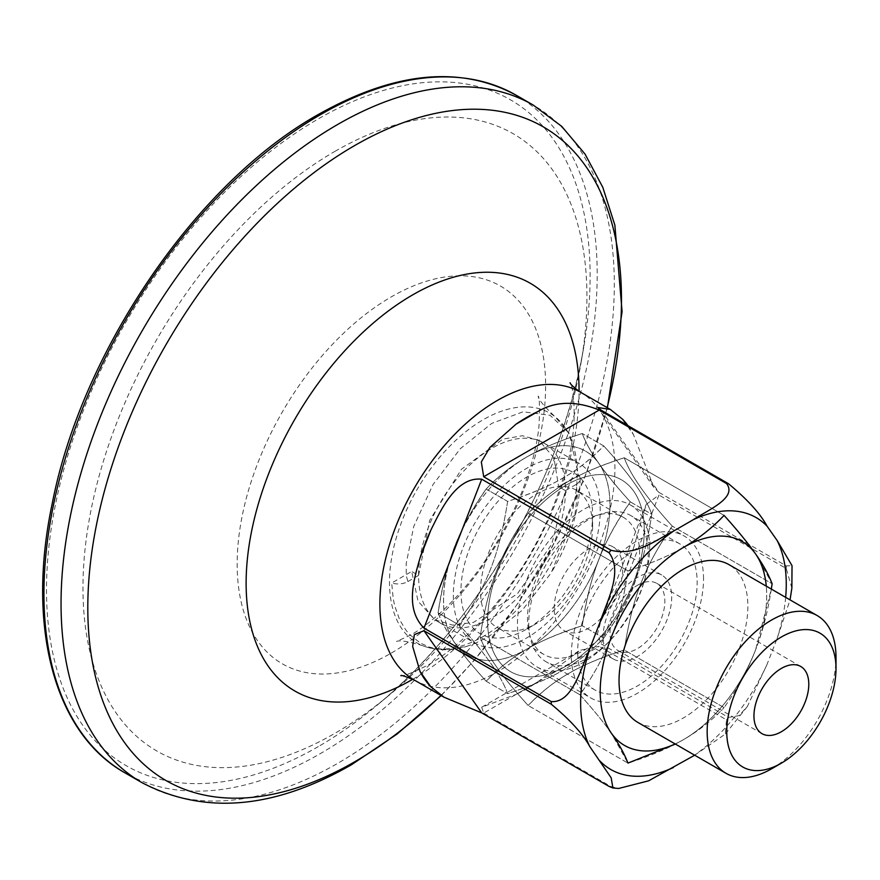 <?xml version="1.0" encoding="UTF-8"?>
<svg xmlns="http://www.w3.org/2000/svg" width="880" height="880" viewBox="0 0 880 880"><rect width="100%" height="100%" fill="white"/><g stroke="black" fill="none" stroke-linecap="round" stroke-linejoin="round"><path stroke-width="0.66" stroke-dasharray="4.4 3.3" d="M407.902 581.57L418.572 575.41A103.862 59.961 120 0 0 439.813 622.809A103.862 59.961 120 0 0 440.077 622.963A103.862 59.961 120 0 0 520.113 595.133A103.862 59.961 120 0 0 565.455 490.611L551.727 544.258L517.374 593.813L473.506 622.402L452.628 625.108L434.698 619.762L418.022 601.128L411.708 571.461L391.699 583.011L393.239 598.884L394.801 606.188L399.729 619.916L405.757 629.937L409.75 634.667L420.442 643.126L429.385 647.108L435.259 648.626L450.703 649.429L467.632 646.085L474.705 643.544L488.576 636.746L522.335 610.148L551.155 572.891L574.805 515.449L577.511 494.461L576.114 484.451A13.849 7.997 0 0 0 580.173 478.797A13.849 7.997 0 0 0 578.6 475.101L569.25 433.246L550.066 415.283L523.072 411.796L491.788 423.368L460.328 448.69L433.004 484.594L413.754 526.383L406.197 563.585L406.252 575.663L407.902 581.57A13.849 7.997 180 0 1 391.699 583.011M576.114 484.451L565.455 490.611A103.862 59.961 120 0 0 544.203 443.223A103.862 59.961 120 0 0 543.939 443.069A103.862 59.961 120 0 0 463.903 470.888A103.862 59.961 120 0 0 418.572 575.41L411.708 571.461M418.572 575.41L429.715 520.278L461.494 469.238L502.777 439.164L522.368 435.721L539.011 440.319L553.982 457.963L558.602 486.651L578.6 475.101M565.455 490.611L558.602 486.651M601.194 410.223L658.966 492.404L653.884 487.377L633.468 434.632L626.637 424.919M627.957 425.678A166.177 95.942 -60 0 1 633.468 434.632M633.468 548.328L646.184 504.46L658.966 495.044L601.194 643.918L597.454 633.908L600.677 621.742L622.754 575.949L633.468 548.328A166.177 95.942 -60 0 1 622.754 575.949M537.493 682.022L580.448 650.188L599.225 646.371L483.692 713.075L481.701 707.201L516.054 694.386L537.493 682.022A166.177 95.942 -60 0 1 516.054 694.386M791.868 588.159L786.269 568.535L658.966 495.044M601.194 643.918L728.497 717.42L738.947 715.638L747.373 706.475L767.063 664.367L777.084 638.539L790.053 599.896M658.966 492.404L786.269 565.906L792.011 565.664M483.692 713.075L610.995 786.566L618.651 788.458M694.683 755.216L725.241 734.118L726.528 719.873L599.225 646.371M334.95 151.36A356.367 205.744 -60 0 1 581.031 362.868A356.367 205.744 -60 0 1 389.18 695.178A356.367 205.744 -60 0 1 334.95 733.304A356.367 205.744 -60 0 1 82.962 587.818A356.367 205.744 -60 0 1 334.95 151.36M526.801 456.984C540.903 448.668 559.405 440.858 582.285 433.532C588.291 450.538 604.307 473.33 630.344 501.897C601.953 543.477 590.645 572.616 582.285 625.757C535.513 641.19 512.908 654.247 486.178 681.241C460.141 652.674 444.125 629.882 438.119 612.876C446.479 559.735 457.787 530.596 486.178 489.016C498.861 475.805 512.402 465.135 526.801 456.984A117.656 67.925 120 0 0 443.575 601.117A117.656 67.925 120 0 0 526.768 649.143A117.656 67.925 120 0 0 609.961 505.054A117.656 67.925 120 0 0 526.768 457.017A117.711 67.958 -60 0 1 598.851 463.408A117.711 67.958 -60 0 1 598.851 559.526A117.711 67.958 -60 0 1 526.768 649.198A117.711 67.958 -60 0 1 454.685 642.752C462.264 653.532 472.747 666.358 486.156 681.23C498.069 668.624 511.61 657.943 526.768 649.198C541.926 640.442 560.417 632.621 582.263 625.746C585.739 601.128 591.272 579.051 598.851 559.526C606.43 539.99 616.913 520.773 630.322 501.886C616.913 487.014 606.43 474.188 598.851 463.408C591.272 452.628 585.739 442.662 582.263 433.521C560.417 440.396 541.926 448.217 526.768 456.973C511.61 465.718 498.069 476.399 486.156 489.005C472.747 507.892 462.264 527.109 454.685 546.645A117.711 67.958 -60 0 1 526.768 456.973M486.156 489.005L507.628 501.402C499.268 554.554 487.96 583.682 459.569 625.262C485.606 653.829 501.622 676.621 507.628 693.627C554.389 678.194 577.005 665.137 603.735 638.143C632.126 596.563 643.434 567.424 651.794 514.283C645.788 497.277 629.772 474.485 603.735 445.918C591.052 459.129 577.511 469.81 563.112 477.95C549.01 486.266 530.508 494.087 507.628 501.402L486.178 489.016M438.097 612.865C441.573 622.006 447.106 631.972 454.685 642.752A117.711 67.958 -60 0 1 454.685 546.645C447.106 566.17 441.573 588.247 438.097 612.865L459.569 625.262L438.119 612.876M630.322 501.886L651.794 514.283C643.434 567.424 632.126 596.563 603.735 638.143C591.052 651.354 577.511 662.035 563.112 670.175C549.01 678.491 530.508 686.312 507.628 693.627C501.622 676.621 485.606 653.829 459.569 625.262C487.96 583.682 499.268 554.554 507.628 501.402C554.389 485.969 577.005 472.912 603.735 445.918L582.285 433.532L603.735 445.918C629.772 474.485 645.788 497.277 651.794 514.283L630.344 501.897M565.939 485.243A110.792 63.965 -60 0 1 644.281 530.464A110.792 63.965 -60 0 1 565.939 666.16A110.792 63.965 -60 0 1 487.608 620.928A110.792 63.965 -60 0 1 565.939 485.243A110.792 63.965 -60 0 1 644.281 530.464A110.792 63.965 -60 0 1 565.939 666.16A110.792 63.965 -60 0 1 487.608 620.928A110.792 63.965 -60 0 1 565.939 485.243M568.766 481.217C582.879 472.901 601.37 465.091 624.261 457.765C630.256 474.771 646.283 497.563 672.309 526.13C643.918 567.71 632.621 596.849 624.261 649.99C577.489 665.423 554.884 678.48 528.143 705.474C502.117 676.907 486.09 654.115 480.095 637.109C488.455 583.968 499.752 554.829 528.143 513.249C540.826 500.038 554.367 489.368 568.766 481.217M724.075 707.619L624.261 649.99C632.621 596.849 643.918 567.71 672.309 526.13C646.283 497.563 630.256 474.771 624.261 457.765C577.489 473.198 554.884 486.255 528.143 513.249C499.752 554.829 488.455 583.968 480.095 637.109C486.09 654.115 502.117 676.907 528.143 705.474C540.826 692.263 554.367 681.582 568.766 673.442C582.879 665.126 601.37 657.316 624.261 649.99L724.075 707.619C737.605 688.468 748.099 669.262 755.535 649.979C763.048 630.74 768.57 608.663 772.123 583.759L672.309 526.13L772.123 583.759L755.535 553.861C748.099 543.257 737.605 530.431 724.075 515.394L624.261 457.765L724.075 515.394C711.975 528.143 698.434 538.824 683.452 547.426C668.536 556.083 650.045 563.893 627.957 570.878L528.143 513.249L627.957 570.878C624.404 595.793 618.871 617.859 611.369 637.098C603.933 656.381 593.439 675.598 579.909 694.738L480.095 637.109L579.909 694.738C593.439 709.775 603.933 722.601 611.369 733.216L627.957 763.103L528.143 705.474L627.957 763.103C650.045 756.118 668.536 748.297 683.452 739.651C698.434 731.049 711.975 720.368 724.075 707.619C712.063 720.291 698.522 730.972 683.452 739.651A117.711 67.958 120 0 0 755.535 649.979A117.711 67.958 120 0 0 766.271 586.157A117.711 67.958 120 0 1 755.535 649.979C748.022 669.394 737.539 688.6 724.075 707.619M603.735 638.143L582.285 625.757L603.735 638.143M486.156 681.23L507.628 693.627L486.178 681.241M675.367 744.073L683.452 739.651A117.711 67.958 120 0 1 675.169 743.952A117.711 67.958 120 0 0 683.452 739.651A117.711 67.958 120 0 0 755.535 649.979L771.32 589.072M453.332 595.485A103.862 59.961 120 0 0 474.837 643.027A103.862 59.961 120 0 0 578.699 583.066A103.862 59.961 120 0 0 578.699 463.133A103.862 59.961 120 0 0 498.663 490.963A103.862 59.961 120 0 0 453.332 595.485M649.671 547.712A93.478 53.966 120 0 0 630.311 504.922A93.478 53.966 120 0 0 558.272 529.958A93.478 53.966 120 0 0 517.473 624.03A93.478 53.966 120 0 0 536.833 666.831A93.478 53.966 120 0 0 608.861 641.784A93.478 53.966 120 0 0 649.671 547.712M583.572 521.169A79.244 45.749 120 0 0 531.795 590.997A79.244 45.749 120 0 0 543.939 654.5A79.244 45.749 120 0 0 623.194 608.751A79.244 45.749 120 0 0 623.194 517.242A79.244 45.749 120 0 0 583.572 521.169M703.527 578.809A93.478 53.966 120 0 0 684.167 536.019A93.478 53.966 120 0 0 612.128 561.055A93.478 53.966 120 0 0 571.329 655.127A93.478 53.966 120 0 0 590.689 697.917A93.478 53.966 120 0 0 662.717 672.881A93.478 53.966 120 0 0 703.527 578.809M771.584 768.801A91.102 52.602 120 0 0 836 657.228M637.901 722.436A91.102 52.602 120 0 0 683.452 717.926A91.102 52.602 120 0 0 742.962 637.648A91.102 52.602 120 0 0 729.003 564.641M611.369 733.216C603.856 722.513 593.373 709.687 579.909 694.738C593.373 675.719 603.856 656.513 611.369 637.098C618.915 617.716 624.448 595.639 627.957 570.878C649.924 563.948 668.415 556.127 683.452 547.426M526.768 629.101L536.569 623.447A79.244 45.749 120 0 0 592.603 526.383A79.244 45.749 120 0 0 576.191 490.105A79.244 45.749 120 0 0 536.569 494.032A79.244 45.749 120 0 0 484.792 563.86A79.244 45.749 120 0 0 496.936 627.363A79.244 45.749 120 0 0 536.569 623.447L526.768 629.09A93.093 53.746 -60 0 1 460.944 591.085A93.093 53.746 -60 0 1 526.768 477.07A93.093 53.746 -60 0 1 592.603 515.075A93.093 53.746 -60 0 1 526.768 629.09A93.093 53.746 -60 0 1 526.768 629.101M637.428 585.31A38.775 22.385 -60 0 1 656.81 583.385A38.775 22.385 -60 0 1 656.81 628.166A38.775 22.385 -60 0 1 618.035 650.551A38.775 22.385 -60 0 1 612.095 619.476A38.775 22.385 -60 0 1 637.428 585.31M554.213 609.983A48.466 27.984 120 0 0 564.234 630.674A48.466 27.984 120 0 0 612.7 602.69A48.466 27.984 120 0 0 612.7 546.722A48.466 27.984 120 0 0 574.75 560.351A48.466 27.984 120 0 0 554.213 609.983M603.174 638.253A48.466 27.984 -60 0 1 623.711 588.621A48.466 27.984 -60 0 1 661.661 574.992A48.466 27.984 -60 0 1 661.661 630.96A48.466 27.984 -60 0 1 613.195 658.944A48.466 27.984 -60 0 1 603.174 638.253M528.77 625.79A84.48 48.774 120 0 0 546.227 661.859A84.48 48.774 120 0 0 630.707 613.085A84.48 48.774 120 0 0 630.707 515.537A84.48 48.774 120 0 0 564.553 539.297A84.48 48.774 120 0 0 528.77 625.79M577.731 654.06A84.48 48.774 120 0 0 595.188 690.129A84.48 48.774 120 0 0 679.668 641.355A84.48 48.774 120 0 0 679.668 543.807A84.48 48.774 120 0 0 613.525 567.556A84.48 48.774 120 0 0 577.731 654.06M577.181 473.836A132.704 76.615 -60 0 1 483.34 636.361A132.704 76.615 -60 0 1 422.631 645.678A132.704 76.615 -60 0 1 416.988 489.698A132.704 76.615 -60 0 1 554.895 416.592A132.704 76.615 -60 0 1 577.181 473.836M609.026 786.39A166.177 95.942 120 0 0 610.995 786.566M767.063 664.367A145.409 83.952 -60 0 1 694.562 755.15M726.528 719.873A166.177 95.942 120 0 0 728.497 717.42M142.076 782.716A391.215 225.874 120 0 0 337.678 763.345A391.215 225.874 120 0 0 593.252 418.594A391.215 225.874 120 0 0 533.291 105.105M440.957 695.431A377.366 217.877 120 0 0 607.134 407.594M516.175 95.227A391.215 225.874 -60 0 1 576.147 408.716A391.215 225.874 -60 0 1 320.573 753.467A391.215 225.874 -60 0 1 124.96 772.838M318.318 746.592A384.395 221.936 -60 0 1 46.508 589.655A384.395 221.936 -60 0 1 318.318 118.877A384.395 221.936 -60 0 1 583.759 347.017A384.395 221.936 -60 0 1 376.805 705.463A384.395 221.936 -60 0 1 318.318 746.592M391.391 653.015A218.108 125.928 120 0 0 545.622 385.88A218.108 125.928 120 0 0 391.391 296.835A218.108 125.928 120 0 0 237.16 563.959A218.108 125.928 120 0 0 391.391 653.015M786.269 568.535A166.177 95.942 120 0 0 786.269 565.906M785.664 597.355A145.409 83.952 -60 0 1 777.084 638.539M414.304 680.042A166.177 95.942 120 0 0 497.398 671.814A166.177 95.942 120 0 0 614.9 468.281A166.177 95.942 120 0 0 580.481 392.205M412.841 679.239A235.422 135.927 120 0 0 579.062 391.336M439.857 622.732L434.698 619.762M569.25 433.246L554.895 416.592C543.708 405.911 538.142 399.08 538.186 396.077C539.517 397.144 539.803 406.736 539.066 424.864C537.46 443.982 531.619 466.642 521.532 492.833C500.5 543.004 472.846 583.539 438.592 614.438C427.889 623.766 418.638 630.608 410.839 634.964L396.506 641.476C399.531 639.991 408.243 641.388 422.631 645.678C436.458 650.98 451.319 651.156 467.225 646.195M580.173 478.797C579.689 509.971 570.009 541.332 551.155 572.891M544.17 443.289L539.011 440.319M653.884 487.377L597.729 407.495M600.688 621.742L646.184 504.46M481.701 707.201L580.448 650.188M747.373 706.475L725.241 734.118M607.398 407.737L585.728 474.815L555.489 540.87L517.748 603.614L473.847 660.847L441.21 695.574M581.031 362.868L583.759 347.017C562.661 476.245 478.17 622.589 376.805 705.463L389.18 695.178M400.961 675.763C401.016 674.344 396.704 680.724 428.153 664.95C444.07 656.018 461.538 641.63 480.568 621.764C520.322 578.149 548.438 528.484 564.894 472.758C580.998 420.442 571.472 380.347 570.108 382.789M440.077 622.963L474.837 643.027M543.939 443.069L578.699 463.133M536.833 666.831L590.689 697.917M630.311 504.922L684.167 536.019M592.603 526.383L592.603 515.075M623.194 517.242L576.191 490.105M543.939 654.5L496.936 627.363M800.756 666.49L656.81 583.385M761.981 733.656L618.035 650.551M661.661 574.992L612.7 546.722M613.195 658.944L564.234 630.674M679.668 543.807L630.707 515.537M595.188 690.129L546.227 661.859"/><path stroke-width="1.32" d="M516.054 424.149L489.896 447.425L481.327 461.945L483.692 476.751L599.225 410.047C575.619 400.554 555.038 401.126 537.493 411.774L516.054 424.149A166.177 95.942 -60 0 1 537.493 411.774M626.637 424.919L622.754 419.386L610.291 409.409L597.729 407.495L601.194 410.223L728.497 483.725A166.177 95.942 120 0 0 726.528 483.549C737.594 497.772 708.136 509.872 693.473 519.596L673.431 531.168C656.59 539.627 635.635 556.633 610.995 550.253L483.692 476.751M622.754 419.386A166.177 95.942 -60 0 1 627.957 425.678M430.793 686.774L444.103 697.246L481.723 712.899L423.962 630.718L414.326 634.645L412.676 646.448L420.068 671.528L430.793 686.774A166.177 95.942 -60 0 1 420.068 671.528M420.068 557.843C413.402 581.031 405.163 608.894 423.962 628.089L481.723 479.204C456.522 476.52 441.441 508.75 430.793 530.222L420.068 557.843A166.177 95.942 -60 0 1 430.793 530.222M481.723 479.204L609.026 552.706C623.48 571.747 606.628 601.777 599.841 622.71L589.82 648.538C580.855 668.206 572.495 703.142 551.254 701.58L423.962 628.089M423.962 630.718L551.254 704.22C570.251 720.016 583.099 734.162 589.82 746.658L611.16 777.799L612.909 787.974L609.026 786.39L481.723 712.899M790.053 599.896L791.868 588.159L792.022 565.653L777.084 540.419L767.063 526.163C760.342 513.667 747.494 499.521 728.497 483.725M612.92 787.974L618.662 788.469L648.593 780.835L694.683 755.216M611.369 733.216A117.711 67.958 120 0 0 675.169 743.952A117.711 67.958 120 0 1 611.369 733.216A117.711 67.958 120 0 1 611.369 637.098A117.711 67.958 120 0 0 611.369 733.216C618.915 743.93 624.448 753.896 627.957 763.103L675.367 744.073M683.452 547.426A117.711 67.958 120 0 0 611.369 637.098A117.711 67.958 120 0 1 683.452 547.426C698.522 538.747 712.063 528.066 724.075 515.394C737.539 530.343 748.022 543.169 755.535 553.861A117.711 67.958 120 0 0 683.452 547.426A117.711 67.958 120 0 1 755.535 553.861C763.081 564.586 768.614 574.552 772.123 583.759L771.32 589.072M766.271 586.157A117.711 67.958 120 0 0 755.535 553.861A117.711 67.958 120 0 1 766.271 586.157M599.225 410.047L726.528 483.549M781.374 763.158A77.253 44.605 -60 0 1 726.748 731.61A77.253 44.605 -60 0 1 781.374 636.999A77.253 44.605 -60 0 1 836 668.536A77.253 44.605 -60 0 1 781.374 763.147A77.253 44.605 -60 0 1 781.374 763.158L771.584 768.812A91.102 52.602 120 0 0 771.584 768.801A91.102 52.602 120 0 1 726.033 773.322L637.901 722.436A91.102 52.602 120 0 1 637.901 617.243A91.102 52.602 120 0 1 729.003 564.641L817.135 615.527A91.102 52.602 120 0 0 726.033 668.118A91.102 52.602 120 0 0 726.033 773.322M836 668.536L836 657.228A91.102 52.602 120 0 0 817.135 615.527M781.374 668.415A38.775 22.385 -60 0 1 800.756 666.49A38.775 22.385 -60 0 1 800.756 711.271A38.775 22.385 -60 0 1 761.981 733.656A38.775 22.385 -60 0 1 756.041 702.581A38.775 22.385 -60 0 1 781.374 668.415M673.431 767.492A145.409 83.952 -60 0 1 599.841 760.914M551.254 701.58A166.177 95.942 120 0 0 551.254 702.9A166.177 95.942 120 0 0 551.254 704.22M589.82 746.658A145.409 83.952 -60 0 1 589.82 648.538M599.841 622.71A145.409 83.952 -60 0 1 673.431 531.168M610.995 550.253A166.177 95.942 120 0 0 609.026 552.706M693.473 519.596A145.409 83.952 -60 0 1 767.063 526.163M694.562 755.15A145.409 83.952 -60 0 1 693.473 755.909M607.398 407.737L622.083 311.707L614.867 225.148L602.789 187.297L585.035 154.077L561.704 126.357L533.291 105.105A391.215 225.874 120 0 0 337.678 124.476A391.215 225.874 120 0 0 82.104 469.227A391.215 225.874 120 0 0 142.076 782.716C204.369 815.122 274.186 809.127 351.527 764.709L397.199 733.953L441.21 695.574M607.134 407.594A377.366 217.877 120 0 0 398.387 124.487A377.366 217.877 120 0 0 87.802 607.761A377.366 217.877 120 0 0 354.64 761.827A377.366 217.877 120 0 0 440.957 695.431M142.076 782.716L124.96 772.838A391.215 225.874 -60 0 1 64.988 459.349A391.215 225.874 -60 0 1 320.573 114.598A391.215 225.874 -60 0 1 516.175 95.227L533.291 105.105M777.084 540.419A145.409 83.952 -60 0 1 785.664 597.355M570.108 382.789C570.273 384.23 573.738 387.365 580.481 392.205A166.177 95.942 120 0 0 452.43 436.722A166.177 95.942 120 0 0 379.885 603.966A166.177 95.942 120 0 0 414.304 680.042L444.103 697.246M579.062 391.336A235.422 135.927 120 0 0 579.062 391.05A235.422 135.927 120 0 0 412.588 294.932A235.422 135.927 120 0 0 246.125 583.275A235.422 135.927 120 0 0 412.588 679.382A235.422 135.927 120 0 0 412.841 679.239M124.96 772.838C54.197 733.282 26.07 626.219 52.327 503.063C82.181 350.053 196.955 182.336 318.494 114.4C394.636 71.566 460.526 65.175 516.175 95.227M580.481 392.205L610.291 409.409M414.304 680.042C404.822 676.148 400.378 674.718 400.961 675.763M781.374 763.147L771.584 768.801"/></g></svg>
